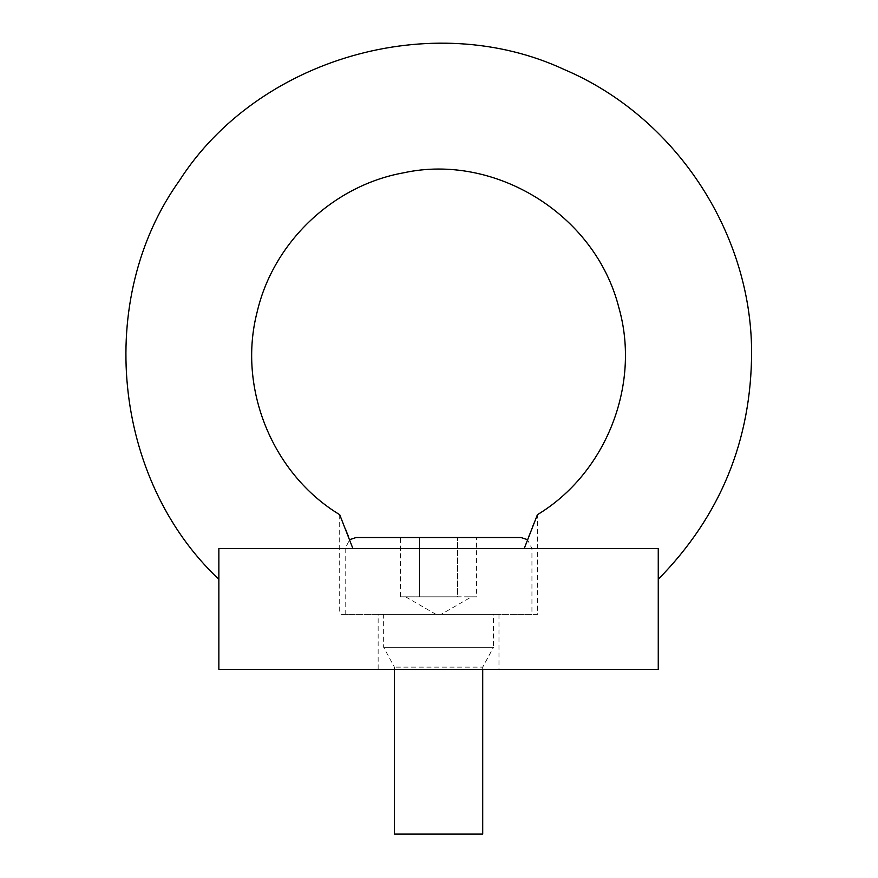 <?xml version="1.0" encoding="UTF-8"?>
<svg xmlns="http://www.w3.org/2000/svg" width="878" height="878" viewBox="0 0 878 878"><rect width="100%" height="100%" fill="white"/><g stroke="black" fill="none" stroke-linecap="round" stroke-linejoin="round"><path stroke-width="0.66" stroke-dasharray="4.39 3.29" d="M482.713 669.332L482.713 667.126L394.409 667.126L482.713 667.126L493.491 647.305L383.642 647.305L493.491 647.305L493.491 614.402L383.642 614.402L493.491 614.402M482.713 834.1L394.409 834.1M531.936 614.402L345.186 614.402L531.936 614.402L531.936 548.498L527.48 539.663M520.95 537.512L356.172 537.512M476.611 596.831L419.53 596.831L419.53 537.512L457.592 537.512L400.511 537.512L419.53 537.512L419.53 596.831L457.592 596.831L457.592 537.512L476.611 537.512L457.592 537.512L457.592 596.831L476.611 596.831L476.611 537.512M400.511 596.831L419.53 596.831L400.511 596.831L400.511 537.512M438.561 596.831L405.603 596.831L438.561 596.831M441.074 614.402L436.048 614.402L441.074 614.402L471.519 596.831L467.096 596.831L471.519 596.831M528.655 536.623L524.232 548.498L658.259 548.498L218.863 548.498C218.863 588.271 218.863 588.271 218.863 548.498C218.863 588.271 218.863 588.271 218.863 548.498L352.89 548.498L348.5 536.699M347.71 534.658L347.425 533.934M347.029 532.935L346.722 532.156M346.36 531.245L346.119 530.63M345.658 529.478L340.565 516.813M537.424 614.402L339.698 614.402L537.424 614.402L537.424 514.684L534.954 520.797M534.801 521.17L533.692 523.914M533.001 525.626L532.639 526.526M532.452 526.998L531.519 529.346M531.464 529.478L530.927 530.839M530.762 531.245L530.257 532.507M530.071 532.979L529.588 534.219M529.39 534.735L528.874 536.063M658.259 548.498C658.259 588.271 658.259 588.271 658.259 548.498C658.259 588.271 658.259 588.271 658.259 548.498L218.863 548.498L218.863 669.332L658.259 669.332L658.259 548.498M438.561 669.332L378.144 669.332L438.561 669.332M339.698 514.684L339.698 614.402M352.89 548.498L524.232 548.498M378.144 614.402L498.978 614.402L378.144 614.402L378.144 669.332M531.936 548.498L345.186 548.498L531.936 548.498M394.409 669.332L394.409 667.126L383.642 647.305L383.642 614.402M345.186 614.402L345.186 548.498L349.642 539.663M436.048 614.402L405.603 596.831M498.978 614.402L498.978 669.332"/><path stroke-width="1.32" d="M394.409 669.332L394.409 834.1L482.713 834.1L482.713 669.332M527.48 539.663L520.95 537.512L356.172 537.512L349.642 539.663M348.193 535.909L347.71 534.658M347.425 533.934L347.029 532.935M346.722 532.156L346.36 531.245M346.119 530.63L345.658 529.478M340.565 516.813L339.698 514.684C272.399 474.054 237.378 388.098 257.144 311.986C273.321 242.218 333.168 185.379 403.65 172.812C493.403 153.046 595.032 212.893 618.957 307.969C640.841 385.003 605.996 473.352 537.424 514.684M352.89 548.498L339.698 514.684L352.89 548.498M524.232 548.498L537.424 514.684L524.232 548.498M533.692 523.914L533.001 525.626M528.874 536.063L528.655 536.623M218.863 669.332L218.863 548.498L658.259 548.498L658.259 669.332L218.863 669.332M218.863 579.293C112.614 479.377 94.703 298.926 179.375 180.67C257.803 58.178 432.031 7.902 564.225 69.516C674.732 116.445 751.25 231.704 751.601 351.76C751.458 440.317 720.344 516.154 658.259 579.293"/></g></svg>
